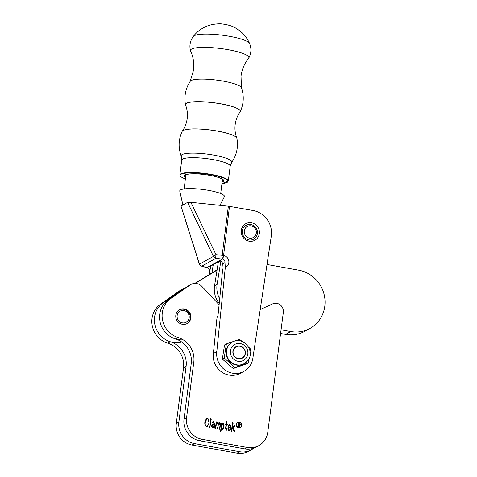 <?xml version="1.0" encoding="UTF-8"?>
<svg xmlns="http://www.w3.org/2000/svg" width="477" height="477" viewBox="0 0 477 477"><rect width="100%" height="100%" fill="white"/><g stroke="black" fill="none" stroke-linecap="round" stroke-linejoin="round"><path stroke-width="0.72" d="M251.176 449.859L248.606 451.278A18.907 17.971 -119 0 1 237.051 453.15L191.957 445.023A18.907 17.971 -119 0 1 176.305 423.367L183.52 367.839L186.09 366.414L178.875 421.942A18.907 17.971 -119 0 0 194.521 443.598L239.615 451.725A18.907 17.971 -119 0 0 251.176 449.859A18.907 17.971 -119 0 0 253.621 448.207M179.847 290.654L182.417 289.235A9.451 8.985 -119 0 1 183.18 288.752L180.61 290.177A9.451 8.985 -119 0 0 179.847 290.654L160.6 304.129A22.055 20.964 -119 0 0 152.205 325.457A22.055 20.964 -119 0 0 167.767 343.178A22.055 20.964 -119 0 1 183.52 367.839M167.767 343.178L170.337 341.759A22.055 20.964 -119 0 1 186.09 366.414M170.337 341.759A22.055 20.964 -119 0 1 154.775 324.038A22.055 20.964 -119 0 1 163.17 302.704L182.417 289.235M183.18 288.752A9.451 8.985 -119 0 1 185.38 287.905M237.677 422.705A2.737 2.6 61 0 0 237.54 427.279A2.737 2.6 61 0 0 241.606 425.562A2.737 2.6 61 0 0 237.677 422.705L237.248 422.938A2.737 2.6 61 0 0 236.878 423.188M239.496 427.905A2.737 2.6 61 0 0 239.895 427.726L240.325 427.487M238.083 422.527A2.868 2.725 61 0 0 237.403 422.717M240.169 427.708A2.868 2.725 61 0 0 240.694 427.237M236.264 424.602A2.868 2.725 61 0 0 240.39 427.601A2.868 2.725 61 0 0 240.527 422.807A2.868 2.725 61 0 0 236.264 424.602M226.474 424.244L227.416 424.035L227.744 424.47L226.414 424.703L225.913 428.543L226.557 429.694L225.901 429.968L227.07 427.601L227.135 428.412C227.231 429.407 226.909 430.015 226.17 430.23L225.549 428.573L226.038 424.721L225.263 424.745L225.001 424.101L226.11 424.262L226.402 421.519L226.867 422.419L226.474 424.244L226.044 424.482L226.986 424.268L227.29 424.673M226.611 430.188L226.17 430.23M221.411 428.453L221.03 431.214L220.756 431.679L220.612 431.113L221.602 423.016L222.079 424.023L223.123 423.343C223.987 424.268 224.25 425.395 223.91 426.718C223.838 428.102 223.26 429.032 222.175 429.509L221.411 428.453L221.024 428.668M220.684 431.405L221.03 431.214L220.756 431.679M222.592 423.457L223.123 423.343L222.699 423.582L223.135 423.928M222.628 429.425L222.175 429.509M210.625 418.693L211.192 419.432L209.832 427.625L210.625 418.693M208.532 419.331L208.92 418.603L208.21 422.091C208.646 420.696 208.401 419.545 207.495 418.639L206.738 418.746L205.289 422.837C205.003 424.315 205.366 425.472 206.392 426.313L207.167 426.205L208.443 423.797L207.274 426.635L206.511 426.784C204.764 425.287 204.347 423.272 205.253 420.732L206.624 418.335L207.447 418.186L208.443 419.098L208.24 419.492M219.104 304.731L201.884 286.409A9.451 8.985 -119 0 0 190.889 284.483A9.451 8.985 -119 0 0 190.12 284.96L170.873 298.435A22.055 20.964 -119 0 0 162.478 319.763A22.055 20.964 -119 0 0 178.04 337.483A22.055 20.964 -119 0 1 193.793 362.144L186.579 417.673A18.907 17.971 -119 0 0 202.23 439.329L247.324 447.456A18.907 17.971 -119 0 0 258.88 445.584A18.907 17.971 -119 0 0 267.752 432.299L283.332 312.357A7.876 7.489 -119 0 0 273.446 303.509L260.203 309.531M190.854 317.974A7.876 7.489 -119 0 1 187.157 323.513A7.876 7.489 -119 0 1 179.137 322.911A7.876 7.489 -119 0 1 175.822 315.267A7.876 7.489 -119 0 1 179.519 309.728A7.876 7.489 -119 0 1 187.539 310.33A7.876 7.489 -119 0 1 190.854 317.974M213.469 422.038L212.348 422.986L213.034 421.68L213.684 421.596L214.423 423.97L214.227 427.654L214.698 426.146L214.751 427.386L214.441 428.054L213.672 427.314L212.653 427.797C211.705 427.326 211.436 426.521 211.854 425.389L212.569 424.387L214.012 424.286L213.469 422.038L212.468 422.473M213.189 427.72L212.653 427.797M213.648 426.688L214.197 428.107M217.989 423.379L219.426 422.717C220.356 423.141 220.672 423.904 220.386 425.019L220.094 427.267C220.01 428.608 219.843 429.163 219.587 428.924L220.052 425.025L219.325 423.171L218.341 424.715L217.703 429.02L218.007 424.655L217.393 422.825L216.433 423.868L215.64 428.656L215.443 427.833L216.278 421.93L216.641 422.664L218.144 422.783L218.359 423.177L218.794 422.831M219.742 429.383L219.587 428.924M219.325 423.171L218.043 424.184M217.393 422.825L216.54 423.194M216.212 422.896L216.969 422.437M228.525 427.511C228.161 428.793 228.447 429.747 229.383 430.361L229.866 430.26L228.96 430.6L230.785 428.608L229.89 430.767L229.3 430.85C228.089 430.087 227.726 428.906 228.203 427.303C228.221 425.925 228.763 424.977 229.831 424.47C231.166 425.442 231.428 426.581 230.624 427.893L228.149 427.72M229.318 424.619L229.831 424.47L229.407 424.709L230.117 425.067M234.684 426.384L233.223 427.625L234.94 431.768L233.951 431.59L232.943 427.917L232.221 428.65L231.691 431.661L231.476 430.82L232.478 422.616L233.08 423.391L232.305 428.03L234.66 425.216L234.684 426.384L234.004 426.718M258.88 445.584L256.31 447.009A18.907 17.971 -119 0 1 244.755 448.881L199.66 440.754A18.907 17.971 -119 0 1 184.015 419.092L191.223 363.563L193.793 362.144M190.889 284.483L188.32 285.908A9.451 8.985 -119 0 0 187.55 286.385L168.303 299.854A22.055 20.964 -119 0 0 159.914 321.188A22.055 20.964 -119 0 0 175.476 338.908A22.055 20.964 -119 0 1 191.223 363.563M208.419 419.39L208.336 420.04M205.289 422.837L204.925 423.039M206.738 418.746L205.319 420.499M206.392 426.313L207.167 426.205M207.716 425.567L207.048 426.73M207.447 418.186L207.018 418.424L207.435 418.627M206.428 418.466L207.018 418.424M210.655 419.468L210.619 419.998M211.192 419.432L210.762 419.665M210.912 420.44L210.542 420.642M209.791 426.039L209.665 426.915M210.184 426.05L209.755 426.289M213.982 424.303L213.923 424.745M212.837 421.835L213.654 422.079M212.36 424.524L214.012 424.286M213.672 427.314L212.992 427.786M212.158 427.547L213.624 426.736L213.952 424.751L212.7 424.804L212.086 426.73L212.581 427.309L212.056 427.517M212.7 424.804L211.794 425.687M214.751 427.386L214.376 427.595M213.684 421.596L213.255 421.835M214.423 423.97L214.024 424.19M214.06 426.557L213.63 426.796M211.746 426.921L212.086 426.73M220.386 425.019L220.028 425.216M219.426 422.717L218.997 422.956L219.629 423.254M219.599 428.012L219.521 428.525M217.572 427.607L217.494 428.203M216.433 423.868L216.057 424.077M216.963 423.063L216.003 424.107M215.628 426.921L215.479 428.012M215.986 427.213L215.556 427.452M218.144 422.783L217.739 423.01M216.218 422.902L217.715 423.021M218.573 422.98L218.997 422.956M221.185 430.32L220.642 431.214M223.409 427.332L222.389 429.515M222.401 423.6L222.699 423.582M221.608 424.113L222.079 424.023M220.809 430.123L220.756 430.558M221.179 427.47L221.304 428.513M223.003 423.862L221.716 426.229L222.228 429.032L221.799 429.27L222.228 429.032C223.457 428 223.892 426.557 223.534 424.703L223.003 423.862L222.27 424.172M222.574 424.101L221.286 426.468L221.716 426.229M223.91 426.718L223.492 426.951M226.647 424.22L226.217 424.458M227.29 424.095L226.861 424.327M227.416 424.035L226.986 424.268M226.414 424.703L226.015 424.929M225.913 428.543L225.532 428.757M226.575 429.682L226.366 430.254M224.947 424.429L225.43 424.506M226.307 422.395L226.265 423.075M226.867 422.419L226.438 422.652M230.576 427.452L230.534 427.875M230.129 430.033L229.675 430.844M228.531 430.457L228.96 430.6M228.203 427.309L230.618 427.428L229.902 424.983L229.091 425.299M229.473 425.222L228.215 427.124M228.239 427.112L230.618 427.428M229.902 424.983L228.644 426.885M228.209 427.285L228.608 427.064M234.338 425.818L234.261 426.575M234.255 426.623L232.824 427.982M233.223 427.625L232.794 427.863M233.921 430.081L233.587 430.266M234.803 431.464L234.422 431.673M233.831 431.16L234.279 431.649M234.958 431.518L234.606 431.709M232.943 427.917L232.221 428.65M231.625 430.081L231.494 430.916M231.965 430.421L231.536 430.659M232.52 423.379L232.359 424.643M233.08 423.391L232.651 423.624M232.305 428.03L231.917 428.245M240.283 424.447L239.359 425.293L240.11 427.422L239.508 427.309L238.989 425.257L238.53 425.174L238.595 427.148L237.606 426.969L238.369 423.528L238.101 423.135L239.347 423.355L240.283 424.447L239.597 425.269M239.824 425.18L239.043 425.472M237.612 426.909L237.957 426.688M238.792 425.222L239.853 424.685M237.922 426.79L238.059 427.201M239.859 424.423L238.947 423.451L238.327 425.287M238.309 423.826L238.947 423.451M239.001 425.305L239.52 425.025L238.554 425.013M238.327 426.754L237.898 426.993M238.53 425.174L238.13 425.395M239.8 427.046L239.484 427.219M219.992 205.331L224.375 196.768A22.532 4.269 -172.8 0 0 208.228 190.281A22.532 4.269 -172.8 0 0 179.769 191.158L182.906 204.979M259.321 233.575A9.451 8.985 -119 0 1 249.137 241.195A9.451 8.985 -119 0 1 241.273 230.397A9.451 8.985 -119 0 1 251.457 222.777A9.451 8.985 -119 0 1 259.321 233.575M242.346 230.898A7.876 7.489 61 0 0 245.679 238.524A7.876 7.489 61 0 0 253.686 239.114A7.876 7.489 61 0 0 257.389 233.545A7.876 7.489 61 0 0 254.056 225.925A7.876 7.489 61 0 0 246.049 225.335A7.876 7.489 61 0 0 242.346 230.898M210.601 266.613A3.148 2.993 -119 0 0 210.166 266.387L220.44 260.692A3.148 2.993 61 0 1 222.401 264.019L222.139 266.631C222.008 268.468 222.187 269.338 222.681 269.243L218.013 315.536C217.476 316.018 217.089 317.205 216.844 319.095L213.374 353.505L216.802 351.609L225.287 267.46L224.971 262.594A3.148 2.993 61 0 0 222.342 259.071L215.86 258.379A3.148 2.993 -119 0 1 213.452 256.399L187.598 202.379L183.675 204.55L180.998 206.04L199.487 264.145A3.148 0.626 162.3 0 1 199.273 264.008A3.148 3.148 0 0 0 201.372 266.071L206.302 267.543A3.148 2.045 -73.3 0 0 206.821 267.597L206.929 267.615A3.148 2.993 -119 0 1 209.558 271.139L209.904 270.942M228.358 206.201L190.901 202.308L215.968 254.676L222.181 255.32L228.358 206.201A3.148 0.596 7.2 0 1 229.491 206.362L253.001 210.494A22.055 20.964 -119 0 1 271.353 235.692L252.893 357.959A18.907 17.971 -119 0 1 244.015 371.321A18.907 17.971 -119 0 1 224.798 369.908A18.907 17.971 -119 0 1 216.802 351.609M199.273 264.008L180.998 206.04M187.598 202.379L190.901 202.308M213.374 353.505A18.907 17.971 61 0 0 221.37 371.804A18.907 17.971 61 0 0 240.587 373.217L244.015 371.321M215.968 254.676A3.148 0.692 154.4 0 0 213.452 256.399L199.487 264.145A3.148 2.993 61 0 0 201.89 266.118L215.86 258.379A3.148 0.352 95.9 0 1 215.968 254.676M240.169 111.773A27.642 5.235 -172.8 0 0 240.235 111.654C243.795 103.825 244.194 95.835 241.428 87.69A25.901 4.907 -172.8 0 0 213.356 79.719A25.901 4.907 -172.8 0 0 190.263 81.257C185.565 88.46 183.979 96.3 185.487 104.767A27.642 5.235 -172.8 0 0 185.523 104.898M241.475 87.846L241.01 76.165C241.928 69.386 244.457 63.441 248.595 58.313A29.425 5.575 -172.8 0 0 248.726 58.122A29.425 5.575 -172.8 0 0 216.916 48.094A29.425 5.575 -172.8 0 0 190.52 50.8A29.425 5.575 -172.8 0 0 190.603 51.021C193.34 57.007 194.312 63.399 193.525 70.191L190.18 81.394M267.007 264.479L298.697 270.173A31.512 29.95 -119 0 1 324.795 306.258A31.512 29.95 -119 0 1 310.008 328.414L304.869 331.259A31.512 29.95 -119 0 1 285.622 334.383L280.589 333.477M310.008 328.414A31.512 29.95 -119 0 1 290.761 331.533L281.066 329.792M217.065 270.089L195.218 283.404M217.113 269.785A47.265 44.927 -119 0 0 216.439 270.185L194.747 283.41M171.958 297.302L164.225 302.013L169.025 299.353M183.126 339.803A22.055 20.964 -119 0 1 160.749 324.408A22.055 20.964 -119 0 1 169.365 299.162M181.755 342.021A22.055 20.964 -119 0 1 156.331 329.124A22.055 20.964 -119 0 1 164.225 302.013M219.229 303.479A22.055 20.964 -119 0 1 214.549 285.771L218.388 261.831M219.694 298.882A22.055 20.964 -119 0 1 217.118 284.346L220.875 260.919M209.331 274.519L210.685 266.1M211.925 272.939L213.249 264.675M186.853 323.668A7.876 7.489 61 0 0 189.196 321.307A7.876 7.489 61 0 0 188.278 311.886A7.876 7.489 61 0 0 179.221 309.907M188.332 320.198A6.302 5.992 61 0 0 186.34 311.553A6.302 5.992 61 0 0 177.999 313.228A6.302 5.992 61 0 0 179.99 321.88A6.302 5.992 61 0 0 188.332 320.198M233.134 351.209A6.302 5.992 -119 0 1 240.044 346.296A6.302 5.992 -119 0 1 245.124 353.612A6.302 5.992 -119 0 1 238.214 358.525A6.302 5.992 -119 0 1 233.134 351.209M244.391 233.158A6.302 5.992 -119 0 1 248.905 225.865A6.302 5.992 -119 0 1 256.197 230.82A6.302 5.992 -119 0 1 251.689 238.106A6.302 5.992 -119 0 1 244.391 233.158M242.489 233.682A7.876 7.489 -119 0 1 246.049 225.335A7.876 7.489 -119 0 1 257.246 230.761A7.876 7.489 -119 0 1 253.686 239.114A7.876 7.489 -119 0 1 242.489 233.682M231.917 342.391A12.259 11.651 61 0 0 228.692 345.092A12.259 11.651 61 0 0 228.912 360.6A12.259 11.651 61 0 0 243.807 363.832L244.218 363.605A12.259 11.651 -119 0 1 229.324 360.373A12.259 11.651 -119 0 1 229.103 344.865A12.259 11.651 -119 0 1 232.329 342.164L231.917 342.391M248.493 346.97L250.353 348.854L250.091 351.716M249.149 358.197L248.171 362.955L235.095 367.54L224.202 358.018L226.39 343.911L239.466 339.332L242.513 341.669M234.255 348.15A6.511 6.189 61 0 0 234.374 356.391A6.511 6.189 61 0 0 242.286 358.108A6.511 6.189 61 0 0 244.003 356.671A6.511 6.189 61 0 0 243.884 348.431A6.511 6.189 61 0 0 235.972 346.713A6.511 6.189 61 0 0 234.255 348.15M226.39 343.911L224.542 344.937L222.354 359.038L233.247 368.56L235.095 367.54M222.354 359.038L224.202 358.018M233.247 368.56L246.323 363.981L248.171 362.955M237.051 453.15L239.615 451.725M191.957 445.023L194.521 443.598M176.305 423.367L178.875 421.942M160.6 304.129L163.17 302.704M244.755 448.881L247.324 447.456M199.66 440.754L202.23 439.329M184.015 419.092L186.579 417.673M175.476 338.908L178.04 337.483M168.303 299.854L170.873 298.435M187.55 286.385L190.12 284.96M210.059 426.921L209.707 427.118M213.774 424.262L213.35 424.494M220.094 427.267L219.724 427.475M218.341 424.715L217.971 424.924M217.894 428.185L217.53 428.388M226.903 424.184L226.474 424.423M225.377 424.196L225.001 424.405M226.515 423.91L226.128 424.125M233.968 426.867L233.539 427.106M232.788 424.405L232.388 424.625M222.401 264.019L224.971 262.594M229.491 206.362L223.582 255.529A3.148 0.775 -80 0 1 222.342 259.071L206.929 267.615A3.148 0.775 100 0 1 206.768 267.651C208.532 268.134 209.421 269.344 209.439 271.276A3.148 0.578 -174.2 0 1 209.558 271.139L209.212 274.597M201.372 266.071A3.148 2.045 106.7 0 0 201.89 266.118L206.821 267.597A3.148 0.775 100 0 1 206.66 267.627A3.148 0.775 100 0 1 206.583 267.597M223.582 255.529A6.302 5.992 -119 0 1 228.811 261.02A6.302 5.992 -119 0 1 225.287 267.46M222.073 259.023A3.148 0.352 -84.1 0 1 222.181 255.32A3.148 0.596 -172.8 0 1 223.314 255.481A3.148 0.775 100 0 1 222.073 259.023M206.302 267.543A3.148 3.148 0 0 0 206.66 267.627L206.768 267.651A3.148 0.775 100 0 1 206.714 267.633M222.145 182.101A20.034 3.798 -172.8 0 0 202.159 174.29C191.259 172.817 183.073 174.898 184.51 175.554A19.724 3.738 -172.8 0 0 185.625 177.033M222.204 181.636A19.724 3.738 -172.8 0 0 223.647 180.479L222.658 179.28L219.235 177.712C214.716 176.18 209.021 175.041 202.165 174.296A20.034 3.798 -172.8 0 0 185.565 177.498M230.176 166.217A24.422 4.627 -172.8 0 0 203.655 158.251A24.422 4.627 -172.8 0 0 181.719 160.117L181.242 156.194A25.514 4.83 -172.8 0 1 204.09 153.731A25.514 4.83 -172.8 0 1 231.607 162.526L230.176 166.217L228.31 181.069L221.96 183.562A24.106 4.567 -172.8 0 0 225.365 178.821A24.106 4.567 -172.8 0 0 201.777 173.473A24.106 4.567 -172.8 0 0 182.005 173.861A24.106 4.567 -172.8 0 0 185.38 178.941M228.31 181.069A24.422 4.627 -172.8 0 0 201.789 173.097A24.422 4.627 -172.8 0 0 179.847 174.97L180.026 175.804L181.415 177.122L185.38 178.958M236.848 138.169A27.618 5.229 -172.8 0 0 236.801 138.026L236.878 138.294A27.642 5.235 -172.8 0 0 206.875 129.607A27.642 5.235 -172.8 0 0 182.136 131.408C178.446 139.546 178.154 147.81 181.242 156.194M240.092 111.892A27.618 5.229 -172.8 0 0 210.303 102.376A27.618 5.229 -172.8 0 0 185.565 105.035L185.487 104.767A27.642 5.235 -172.8 0 1 210.309 102.322A27.642 5.235 -172.8 0 1 240.235 111.654L240.092 111.892C237.439 115.631 235.799 119.846 235.173 124.551C234.612 129.261 235.155 133.751 236.801 138.026A27.618 5.229 -172.8 0 0 206.881 129.565A27.618 5.229 -172.8 0 0 182.28 131.169A27.618 5.229 -172.8 0 0 182.202 131.294M193.328 36.407C198.271 30.158 204.615 26.199 212.366 24.524C216.856 23.796 220.285 23.629 222.64 24.029C228.4 24.834 232.77 26.205 235.751 28.137C242.03 31.732 246.639 36.842 249.572 43.479A28.519 5.402 -172.8 0 0 218.699 34.791A28.519 5.402 -172.8 0 0 193.328 36.407C190.126 40.754 189.19 45.548 190.52 50.8M285.622 334.383L290.761 331.533M216.439 270.185L217.107 269.815M214.549 285.771L217.118 284.346M245.941 358.37A9.105 8.658 61 0 0 244.641 345.658A9.105 8.658 61 0 0 232.317 346.451A9.105 8.658 61 0 0 233.617 359.157A9.105 8.658 61 0 0 245.941 358.37M247.444 360.904A12.259 11.651 -119 0 1 244.218 363.605L247.527 360.839C256.101 351.483 243.073 335.403 232.329 342.164M214.322 427.642L213.893 427.881M238.381 423.707L238.81 423.469M237.886 426.82L237.463 427.058M185.929 174.588L184.128 188.94M222.509 179.185L220.708 193.543M209.439 271.276L209.099 274.663M181.719 160.117L179.847 174.97M185.565 105.035C187.211 109.311 187.759 113.8 187.199 118.517C186.573 123.215 184.933 127.437 182.28 131.169L182.136 131.408M249.572 43.479C251.6 48.487 251.313 53.364 248.726 58.122M231.607 162.526C236.681 155.174 238.44 147.095 236.878 138.294"/></g></svg>
